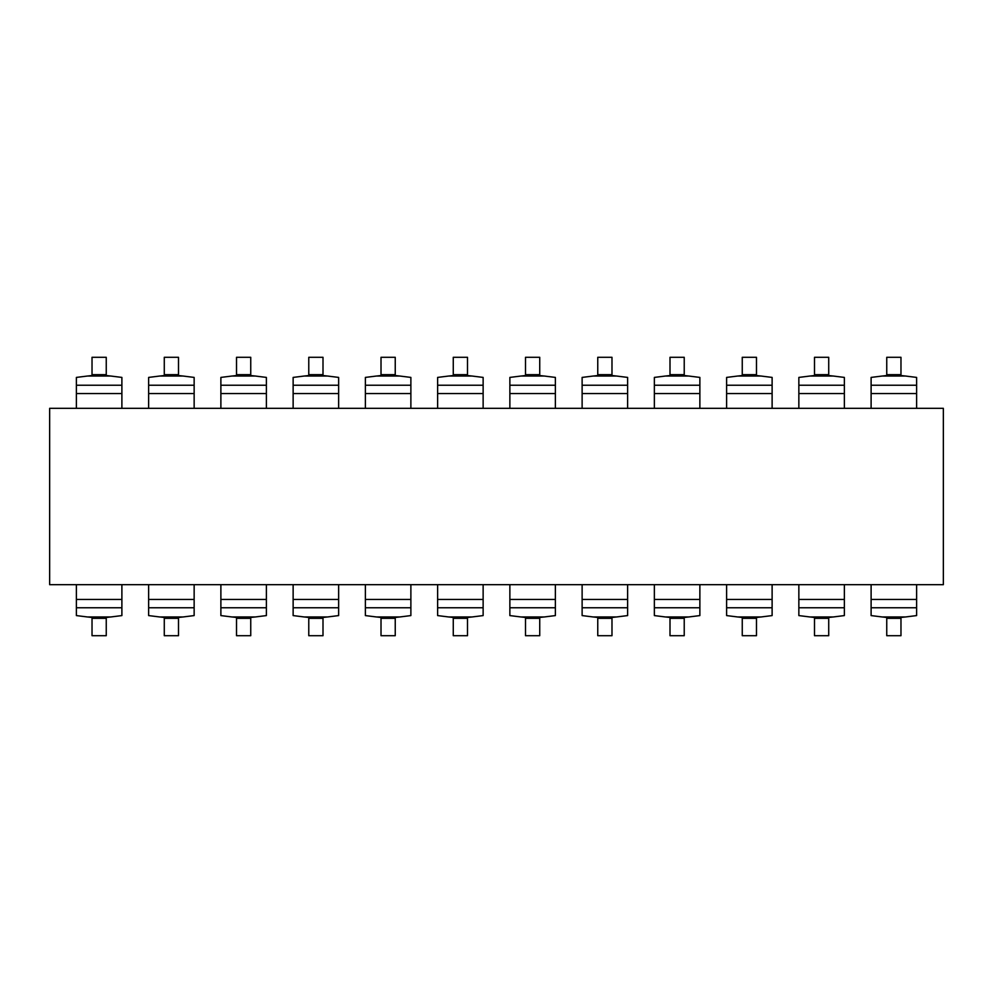<?xml version="1.0" encoding="UTF-8"?>
<svg xmlns="http://www.w3.org/2000/svg" width="993" height="993" viewBox="0 0 993 993"><rect width="100%" height="100%" fill="white"/><g stroke="black" fill="none" stroke-linecap="round" stroke-linejoin="round"><path stroke-width="1.49" d="M49.65 408.322L49.65 584.678L943.35 584.678L943.35 408.322L49.65 408.322M164.279 618.341L164.279 617.46L159.687 616.963L183.097 616.963L178.504 617.46L178.504 635.706L164.279 635.706L164.279 618.341L178.504 618.341M194.144 584.678L194.144 607.778L148.64 607.778L148.64 615.586L159.687 616.963M148.64 607.778L148.64 584.678M183.097 616.963L194.144 615.586L194.144 607.778M236.52 618.341L236.52 617.46L231.928 616.963L255.338 616.963L250.745 617.46L250.745 635.706L236.52 635.706L236.52 618.341L250.745 618.341M266.385 584.678L266.385 607.778L220.88 607.778L220.88 615.586L231.928 616.963M220.88 607.778L220.88 584.678M255.338 616.963L266.385 615.586L266.385 607.778M308.773 618.341L308.773 617.46L304.181 616.963L327.591 616.963L322.998 617.46L322.998 635.706L308.773 635.706L308.773 618.341L322.998 618.341M338.638 584.678L338.638 607.778L293.134 607.778L293.134 615.586L304.181 616.963M293.134 607.778L293.134 584.678M327.591 616.963L338.638 615.586L338.638 607.778M381.014 618.341L381.014 617.46L376.421 616.963L399.831 616.963L395.239 617.46L395.239 635.706L381.014 635.706L381.014 618.341L395.239 618.341M410.879 584.678L410.879 607.778L365.374 607.778L365.374 615.586L376.421 616.963M365.374 607.778L365.374 584.678M399.831 616.963L410.879 615.586L410.879 607.778M453.267 618.341L453.267 617.46L448.675 616.963L472.085 616.963L467.492 617.46L467.492 635.706L453.267 635.706L453.267 618.341L467.492 618.341M483.132 584.678L483.132 607.778L437.628 607.778L437.628 615.586L448.675 616.963M437.628 607.778L437.628 584.678M472.085 616.963L483.132 615.586L483.132 607.778M525.508 618.341L525.508 617.46L520.915 616.963L544.325 616.963L539.733 617.46L539.733 635.706L525.508 635.706L525.508 618.341L539.733 618.341M555.372 584.678L555.372 607.778L509.868 607.778L509.868 615.586L520.915 616.963M509.868 607.778L509.868 584.678M544.325 616.963L555.372 615.586L555.372 607.778M597.761 618.341L597.761 617.46L593.169 616.963L616.579 616.963L611.986 617.46L611.986 635.706L597.761 635.706L597.761 618.341L611.986 618.341M627.626 584.678L627.626 607.778L582.121 607.778L582.121 615.586L593.169 616.963M582.121 607.778L582.121 584.678M616.579 616.963L627.626 615.586L627.626 607.778M670.002 618.341L670.002 617.46L665.409 616.963L688.819 616.963L684.227 617.46L684.227 635.706L670.002 635.706L670.002 618.341L684.227 618.341M699.866 584.678L699.866 607.778L654.362 607.778L654.362 615.586L665.409 616.963M654.362 607.778L654.362 584.678M688.819 616.963L699.866 615.586L699.866 607.778M742.255 618.341L742.255 617.46L737.662 616.963L761.072 616.963L756.48 617.46L756.48 635.706L742.255 635.706L742.255 618.341L756.48 618.341M772.12 584.678L772.12 607.778L726.615 607.778L726.615 615.586L737.662 616.963M726.615 607.778L726.615 584.678M761.072 616.963L772.12 615.586L772.12 607.778M886.749 618.341L886.749 617.46L882.156 616.963L905.566 616.963L900.974 617.46L900.974 635.706L886.749 635.706L886.749 618.341L900.974 618.341M916.613 584.678L916.613 607.778L871.109 607.778L871.109 615.586L882.156 616.963M871.109 607.778L871.109 584.678M905.566 616.963L916.613 615.586L916.613 607.778M92.026 618.341L92.026 617.46L87.434 616.963L110.844 616.963L106.251 617.46L106.251 635.706L92.026 635.706L92.026 618.341L106.251 618.341M121.891 584.678L121.891 607.778L76.387 607.778L76.387 615.586L87.434 616.963M76.387 607.778L76.387 584.678M110.844 616.963L121.891 615.586L121.891 607.778M814.496 618.341L814.496 617.46L809.903 616.963L833.313 616.963L828.721 617.46L828.721 635.706L814.496 635.706L814.496 618.341L828.721 618.341M844.36 584.678L844.36 607.778L798.856 607.778L798.856 615.586L809.903 616.963M798.856 607.778L798.856 584.678M833.313 616.963L844.36 615.586L844.36 607.778M684.227 374.659L684.227 375.54L688.819 376.037L665.409 376.037L670.002 375.54L670.002 357.294L684.227 357.294L684.227 374.659L670.002 374.659M654.362 408.322L654.362 385.222L699.866 385.222L699.866 377.414L688.819 376.037M699.866 385.222L699.866 408.322M665.409 376.037L654.362 377.414L654.362 385.222M756.48 374.659L756.48 375.54L761.072 376.037L737.662 376.037L742.255 375.54L742.255 357.294L756.48 357.294L756.48 374.659L742.255 374.659M726.615 408.322L726.615 385.222L772.12 385.222L772.12 377.414L761.072 376.037M772.12 385.222L772.12 408.322M737.662 376.037L726.615 377.414L726.615 385.222M900.974 374.659L900.974 375.54L905.566 376.037L882.156 376.037L886.749 375.54L886.749 357.294L900.974 357.294L900.974 374.659L886.749 374.659M871.109 408.322L871.109 385.222L916.613 385.222L916.613 377.414L905.566 376.037M916.613 385.222L916.613 408.322M882.156 376.037L871.109 377.414L871.109 385.222M106.251 374.659L106.251 375.54L110.844 376.037L87.434 376.037L92.026 375.54L92.026 357.294L106.251 357.294L106.251 374.659L92.026 374.659M76.387 408.322L76.387 385.222L121.891 385.222L121.891 377.414L110.844 376.037M121.891 385.222L121.891 408.322M87.434 376.037L76.387 377.414L76.387 385.222M828.721 374.659L828.721 375.54L833.313 376.037L809.903 376.037L814.496 375.54L814.496 357.294L828.721 357.294L828.721 374.659L814.496 374.659M798.856 408.322L798.856 385.222L844.36 385.222L844.36 377.414L833.313 376.037M844.36 385.222L844.36 408.322M809.903 376.037L798.856 377.414L798.856 385.222M178.504 374.659L178.504 375.54L183.097 376.037L159.687 376.037L164.279 375.54L164.279 357.294L178.504 357.294L178.504 374.659L164.279 374.659M148.64 408.322L148.64 385.222L194.144 385.222L194.144 377.414L183.097 376.037M194.144 385.222L194.144 408.322M159.687 376.037L148.64 377.414L148.64 385.222M250.745 374.659L250.745 375.54L255.338 376.037L231.928 376.037L236.52 375.54L236.52 357.294L250.745 357.294L250.745 374.659L236.52 374.659M220.88 408.322L220.88 385.222L266.385 385.222L266.385 377.414L255.338 376.037M266.385 385.222L266.385 408.322M231.928 376.037L220.88 377.414L220.88 385.222M322.998 374.659L322.998 375.54L327.591 376.037L304.181 376.037L308.773 375.54L308.773 357.294L322.998 357.294L322.998 374.659L308.773 374.659M293.134 408.322L293.134 385.222L338.638 385.222L338.638 377.414L327.591 376.037M338.638 385.222L338.638 408.322M304.181 376.037L293.134 377.414L293.134 385.222M395.239 374.659L395.239 375.54L399.831 376.037L376.421 376.037L381.014 375.54L381.014 357.294L395.239 357.294L395.239 374.659L381.014 374.659M365.374 408.322L365.374 385.222L410.879 385.222L410.879 377.414L399.831 376.037M410.879 385.222L410.879 408.322M376.421 376.037L365.374 377.414L365.374 385.222M467.492 374.659L467.492 375.54L472.085 376.037L448.675 376.037L453.267 375.54L453.267 357.294L467.492 357.294L467.492 374.659L453.267 374.659M437.628 408.322L437.628 385.222L483.132 385.222L483.132 377.414L472.085 376.037M483.132 385.222L483.132 408.322M448.675 376.037L437.628 377.414L437.628 385.222M539.733 374.659L539.733 375.54L544.325 376.037L520.915 376.037L525.508 375.54L525.508 357.294L539.733 357.294L539.733 374.659L525.508 374.659M509.868 408.322L509.868 385.222L555.372 385.222L555.372 377.414L544.325 376.037M555.372 385.222L555.372 408.322M520.915 376.037L509.868 377.414L509.868 385.222M611.986 374.659L611.986 375.54L616.579 376.037L593.169 376.037L597.761 375.54L597.761 357.294L611.986 357.294L611.986 374.659L597.761 374.659M582.121 408.322L582.121 385.222L627.626 385.222L627.626 377.414L616.579 376.037M627.626 385.222L627.626 408.322M593.169 376.037L582.121 377.414L582.121 385.222M194.144 599.462L148.64 599.462M266.385 599.462L220.88 599.462M338.638 599.462L293.134 599.462M410.879 599.462L365.374 599.462M483.132 599.462L437.628 599.462M555.372 599.462L509.868 599.462M627.626 599.462L582.121 599.462M699.866 599.462L654.362 599.462M772.12 599.462L726.615 599.462M916.613 599.462L871.109 599.462M121.891 599.462L76.387 599.462M844.36 599.462L798.856 599.462M654.362 393.538L699.866 393.538M726.615 393.538L772.12 393.538M871.109 393.538L916.613 393.538M76.387 393.538L121.891 393.538M798.856 393.538L844.36 393.538M148.64 393.538L194.144 393.538M220.88 393.538L266.385 393.538M293.134 393.538L338.638 393.538M365.374 393.538L410.879 393.538M437.628 393.538L483.132 393.538M509.868 393.538L555.372 393.538M582.121 393.538L627.626 393.538"/></g></svg>
